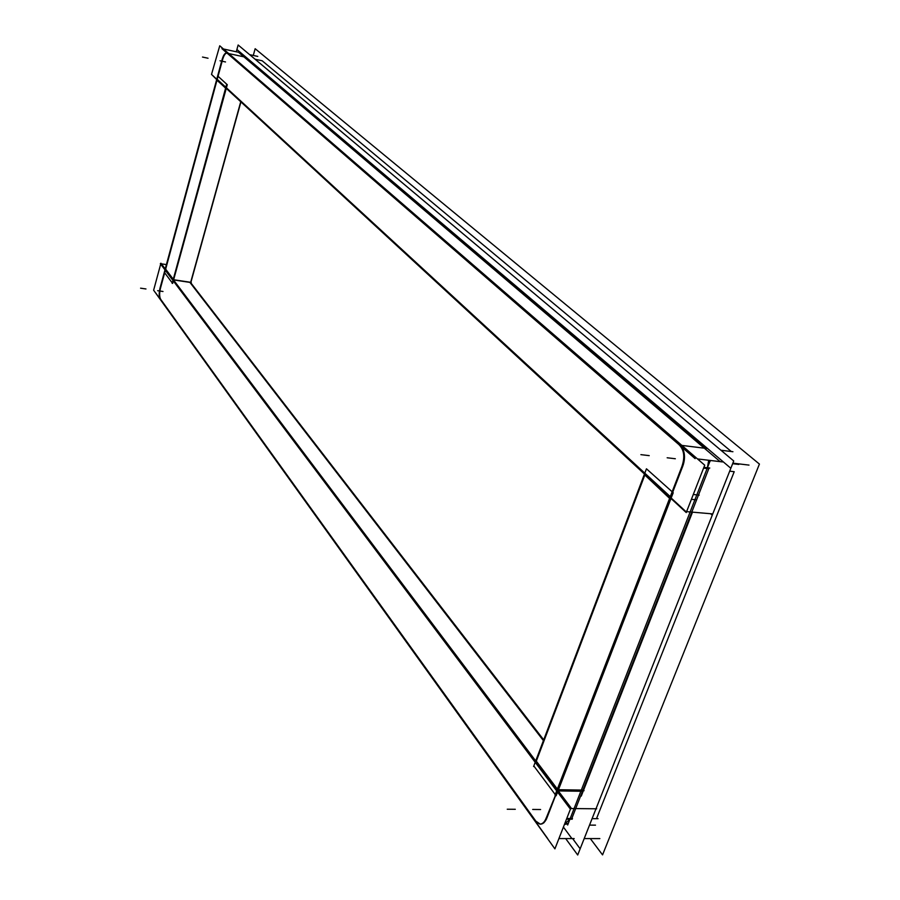 <?xml version="1.0" encoding="UTF-8"?>
<svg xmlns="http://www.w3.org/2000/svg" width="900" height="900" viewBox="0 0 900 900"><rect width="100%" height="100%" fill="white"/><g stroke="black" fill="none" stroke-linecap="round" stroke-linejoin="round"><path stroke-width="1.35" d="M592.087 818.663L596.475 818.696L734.209 471.701L596.475 818.696L592.087 818.663L598.061 818.696M720.934 450.236L731.306 451.519L262.17 60.773L731.306 451.519L720.934 450.236L732.926 451.721M681.863 445.41L705.971 448.391L244.991 57.071L705.971 448.391L244.991 57.071L705.971 448.391L681.863 445.41L706.669 448.47M710.336 461.025L710.347 460.463L710.336 461.025M566.764 818.494L571.804 818.528L708.784 468.72L696.589 499.882L691.403 499.32L696.589 499.882L708.784 468.72L571.804 818.528L575.696 808.594L571.804 818.528L566.764 818.494L572.467 818.528M564.559 824.13L568.283 823.41L564.795 824.186M189.9 282.386L543.442 740.666L189.9 282.386M556.909 790.29L165.442 269.933L556.909 790.29M558.281 790.909L582.48 791.269L558.281 790.909M165.33 270.326L160.583 287.798L165.33 270.326M160.459 288.248C159.311 293.175 159.379 296.854 160.672 299.295C159.379 296.854 159.311 293.175 160.459 288.248M160.796 299.464L535.477 820.62L160.796 299.464M540.63 824.141L543.87 822.814L546.48 819.034C543.319 824.974 539.775 825.683 535.849 821.149L540.293 824.13M546.761 818.359L557.134 791.482L546.761 818.359M217.226 79.346L670.275 496.62L217.226 79.346L222.48 60.008L217.226 79.346M226.856 53.01C225.236 53.28 223.819 55.451 222.615 59.524C223.852 55.35 225.292 53.179 226.946 53.021M680.231 445.207L227.655 53.336L680.231 445.207M683.235 464.918C685.26 458.145 684.844 452.25 681.975 447.233C684.844 452.25 685.26 458.145 683.235 464.918M670.815 497.115L682.954 465.694L670.815 497.115M582.941 790.087L691.762 512.179L582.941 790.087L558.484 789.716L582.941 790.087M557.37 789.109L536.31 761.153L644.681 475.38L536.31 761.153L557.37 789.109M669.758 497.959L644.839 474.975L669.758 497.959M557.82 789.705L670.14 498.87L557.82 789.705M240.739 101.745L190.676 282.308L173.846 279.765L190.676 282.308L240.739 101.745M165.656 269.145L173.284 279.27L165.656 269.145L216.922 80.46L165.656 269.145M217.001 80.201L225.607 88.133L217.001 80.201M225.968 88.627L173.632 279.731L225.968 88.627M253.282 55.451L255.15 48.712L759.42 464.074L602.55 854.887L590.321 838.597M749.014 465.098L732.859 463.162M257.76 56.419L249.66 54.664M720.158 461.644L238.489 52.245M707.411 467.764L708.683 460.26M595.496 825.143L589.523 825.12M738.799 464.434L732.645 463.691M567.653 825.019L710.077 460.991M565.605 824.265L564.514 824.254L569.914 819.18M599.85 838.597L584.19 838.586M563.411 827.066L571.894 838.586M711.079 514.17L712.249 515.216L730.834 468.27L236.914 49.511L236.284 51.773L238.14 45L733.725 460.969L577.699 855L565.673 838.575M596.306 807.998L580.151 848.79L572.636 838.586M543.735 739.901L190.53 282.476M166.41 264.611L161.393 263.835M165.195 268.886L160.931 263.227L160.335 263.678L569.959 808.538L596.678 808.796L596.227 808.211M557.809 790.279L570.96 807.75L554.906 848.857L153.63 290.216L160.684 264.139M535.444 760.579L173.486 279.9M572.209 819.191L566.505 819.158M557.528 790.211L545.816 819.023M534.825 820.62L539.944 824.141C542.678 824.006 544.804 821.857 546.322 817.673M574.178 838.586L558.923 838.575M155.7 292.95L547.695 838.575M160.132 287.741C158.816 293.04 158.884 296.933 160.346 299.407M165.105 269.404L159.885 288.619M712.766 513.911L685.879 511.571L211.511 74.419L219.746 45.788L704.734 465.188L686.239 512.55L670.309 497.858M222.278 58.928L216.63 79.74M227.34 53.381L226.62 52.931C224.854 52.954 223.312 55.282 222.019 59.906M722.52 461.925L697.489 458.921M240.064 52.594L223.459 48.994M695.137 458.64L221.917 48.656M681.941 466.369C685.08 457.076 684.124 449.865 679.072 444.746M709.774 468.034L703.89 467.348M669.825 497.812L682.549 464.839M211.905 74.779L216.675 79.549M669.938 497.52L216.956 79.808M692.46 512.246L581.254 796.106M584.055 790.684L557.584 790.279L535.849 760.59M533.599 766.519L646.459 468.81L672.154 491.771M644.299 474.502L670.117 498.87L671.558 499.016M699.165 495.135L693.281 494.494M555.03 795.173L671.996 492.188M673.211 492.739L556.144 795.769M555.255 794.576L534.262 766.541M240.93 101.914L190.62 283.32M191.295 282.6L173.329 279.877L165.24 268.898M217.597 76.185L164.205 272.711M216.562 79.976L226.688 88.774M226.62 84.442L172.159 283.354M217.879 76.117L227.273 84.701L172.62 283.421M172.271 282.949L164.666 272.779M255.127 59.254L262.17 60.773L255.127 59.254M729.686 471.173L734.209 471.701L729.686 471.173M157.646 290.7L163.001 291.488M220.039 60.784L225.518 61.954M667.159 457.774L675.337 458.752M532.676 809.449L540.596 809.528M507.251 809.224L515.295 809.291M140.58 288.18L145.969 288.968M228.746 53.572L244.991 57.071L228.746 53.572M703.586 468.113L708.784 468.72L703.586 468.113M202.5 57.049L208.035 58.23M640.89 454.646L649.215 455.636M564.514 824.254L566.269 824.265"/></g></svg>
